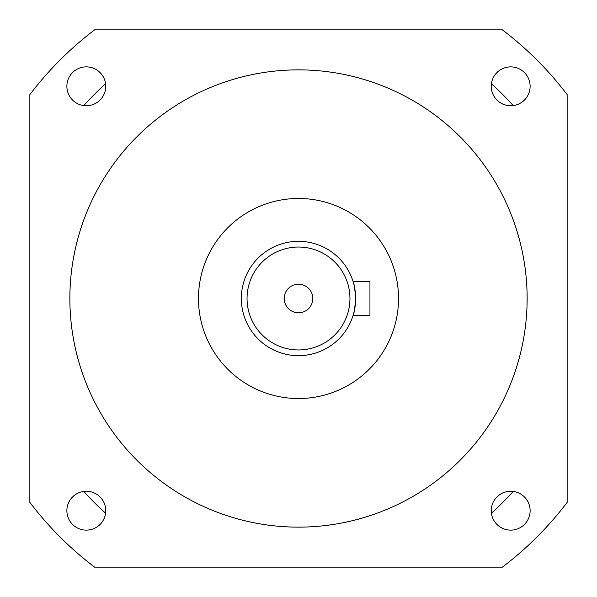 <?xml version="1.0" encoding="UTF-8"?>
<svg xmlns="http://www.w3.org/2000/svg" width="597" height="597" viewBox="0 0 597 597"><rect width="100%" height="100%" fill="white"/><g stroke="black" fill="none" stroke-linecap="round" stroke-linejoin="round"><path stroke-width="0.9" d="M353.857 284.247L353.028 281.351C353.924 282.366 354.797 288.082 355.663 298.5C354.797 308.918 353.924 314.634 353.028 315.649L354.357 310.649M354.364 310.582L355.558 301.866M284.209 298.5A14.291 14.291 0 0 0 298.5 312.791A14.291 14.291 0 0 0 312.791 298.5A14.291 14.291 0 0 0 298.5 284.209A14.291 14.291 0 0 0 284.209 298.5M241.337 298.5A57.163 57.163 0 0 1 298.5 241.337A57.163 57.163 0 0 1 355.663 298.5A57.163 57.163 0 0 0 298.5 241.337A57.163 57.163 0 0 0 241.337 298.5A57.163 57.163 0 0 0 298.5 355.663A57.163 57.163 0 0 0 355.663 298.5L355.558 295.142M66.871 510.696A19.432 19.432 0 0 0 86.304 530.129A19.432 19.432 0 0 0 105.744 510.696A19.432 19.432 0 0 0 86.304 491.256A19.432 19.432 0 0 0 66.871 510.696M491.256 510.696A19.432 19.432 0 0 0 510.696 530.129A19.432 19.432 0 0 0 530.129 510.696A19.432 19.432 0 0 0 510.696 491.256A19.432 19.432 0 0 0 491.256 510.696M491.256 86.304A19.432 19.432 0 0 0 510.696 105.744A19.432 19.432 0 0 0 530.129 86.304A19.432 19.432 0 0 0 510.696 66.871A19.432 19.432 0 0 0 491.256 86.304M66.871 86.304A19.432 19.432 0 0 0 86.304 105.744A19.432 19.432 0 0 0 105.744 86.304A19.432 19.432 0 0 0 86.304 66.871A19.432 19.432 0 0 0 66.871 86.304M398.527 298.5A100.027 100.027 0 0 0 298.5 198.473A100.027 100.027 0 0 0 198.473 298.5A100.027 100.027 0 0 0 298.5 398.527A100.027 100.027 0 0 0 398.527 298.5M527.136 298.5A228.636 228.636 0 0 0 298.5 69.864A228.636 228.636 0 0 0 69.864 298.5A228.636 228.636 0 0 0 298.5 527.136A228.636 228.636 0 0 0 527.136 298.5M29.85 502.361A337.238 337.238 0 0 0 94.639 567.15L502.361 567.15A337.238 337.238 0 0 0 567.15 502.361L567.15 94.639A337.238 337.238 0 0 0 502.361 29.85L94.639 29.85A337.238 337.238 0 0 0 29.85 94.639L29.85 502.361M353.028 281.351L369.946 281.351L369.946 315.649L353.028 315.649M83.781 491.421A288.657 288.657 0 0 0 105.579 513.219M105.579 83.781A288.657 288.657 0 0 0 83.781 105.579M491.421 513.219A288.657 288.657 0 0 0 513.219 491.421M513.219 105.579A288.657 288.657 0 0 0 491.421 83.781M349.946 298.5A51.446 51.446 0 0 0 298.5 247.054A51.446 51.446 0 0 0 247.054 298.5A51.446 51.446 0 0 0 298.5 349.946A51.446 51.446 0 0 0 349.946 298.5"/></g></svg>
